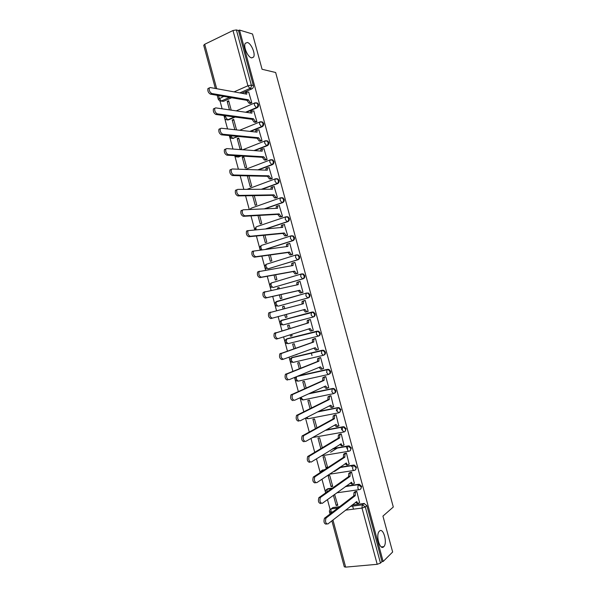 <?xml version="1.0" encoding="UTF-8"?>
<svg xmlns="http://www.w3.org/2000/svg" width="597" height="597" viewBox="0 0 597 597"><rect width="100%" height="100%" fill="white"/><g stroke="black" fill="none" stroke-linecap="round" stroke-linejoin="round"><path stroke-width="0.9" d="M251.546 57.879C247.777 57.267 243.083 46.342 245.292 43.282L247.382 42.491C251.21 43.275 255.755 54.066 253.553 57.081L251.546 57.879M383.722 546.762C379.923 550.927 375.394 534.957 379.319 531.255L379.483 531.084C383.319 527.151 387.722 542.964 383.819 546.658L383.722 546.762M246.292 112.34L257.053 107.788C258.27 107.109 258.74 106.012 258.464 104.482L257.628 103.177L256.21 102.796M250.598 131.452L262.173 126.728C263.389 126.071 263.867 124.974 263.59 123.452L262.71 122.109L261.225 121.758M254.718 150.631L267.292 145.683C268.516 145.041 268.993 143.959 268.725 142.429L267.799 141.056L266.508 140.698M258.576 169.891L272.419 164.653C273.65 164.026 274.127 162.951 273.851 161.429L272.889 160.011L271.545 159.675M262.038 189.279L277.545 183.637C278.784 183.025 279.262 181.958 278.993 180.436L277.978 178.981L276.583 178.675M264.889 208.846L282.68 202.637C283.918 202.04 284.403 200.98 284.135 199.458L283.075 197.965L281.627 197.689M266.695 228.703L287.821 221.644C289.06 221.069 289.545 220.017 289.276 218.495L288.164 216.957L286.664 216.718M266.531 249.121L292.955 240.666C294.209 240.106 294.694 239.069 294.425 237.546L293.254 235.964L291.709 235.77M268.068 268.814L298.104 259.702C299.358 259.158 299.851 258.128 299.575 256.606L298.343 254.986L296.784 254.822M273.292 287.455L303.246 278.754C304.507 278.224 305 277.202 304.731 275.68L303.433 274.016L301.933 273.866M278.515 306.097L308.403 297.813C309.664 297.306 310.164 296.291 309.895 294.769L308.522 293.06L306.604 293.037M313.022 317.052L313.559 316.895C314.828 316.403 315.328 315.395 315.052 313.873L313.604 312.119L312.231 312L311.597 312.179L312.97 312.298L314.418 314.052C314.694 315.574 314.194 316.589 312.918 317.082L282.985 324.955L281.127 322.902L281.314 320.417C279.292 322.149 279.441 323.634 281.777 324.872M318.395 336.089L318.716 335.984C319.992 335.507 320.492 334.507 320.223 332.992L318.694 331.193L316.761 331.29L318.067 331.395L319.596 333.201C319.865 334.723 319.358 335.723 318.089 336.193L316.276 334.126L316.761 331.29L286.739 338.88L286.187 341.671L288.038 343.678L317.992 336.215M323.761 355.133L323.873 355.088C325.156 354.625 325.663 353.64 325.387 352.118L323.775 350.275L321.932 350.417L323.156 350.506L324.768 352.357C325.044 353.879 324.537 354.872 323.253 355.327L321.455 353.305L321.932 350.417L291.791 357.618L291.254 360.461L293.09 362.424L323.104 355.364M329.081 374.192C330.342 373.737 330.835 372.759 330.566 371.267L328.857 369.371L327.104 369.558L328.246 369.633L329.954 371.528C330.223 373.05 329.716 374.028 328.425 374.468L326.641 372.498L327.104 369.558L297.634 376.185M334.35 393.304C335.544 392.819 336.014 391.863 335.745 390.423L333.939 388.483L332.275 388.714L333.335 388.774L335.133 390.714C335.402 392.229 334.895 393.207 333.604 393.632L331.828 391.707L332.275 388.714L309.059 393.617M339.618 412.415L340.924 409.594L339.021 407.609L337.454 407.885L338.417 407.923L340.327 409.908C340.596 411.43 340.081 412.393 338.783 412.803L337.021 410.923L337.454 407.885L318 411.729M344.887 431.549L346.111 428.78L344.096 426.751L342.641 427.064L343.506 427.094L345.514 429.124C345.782 430.638 345.267 431.594 343.969 431.989L342.223 430.161L342.641 427.064L325.701 430.183M350.155 450.69L351.297 447.974L349.178 445.899L347.827 446.265L348.588 446.272L350.715 448.347C350.984 449.869 350.461 450.81 349.155 451.183C348.469 451.451 347.887 450.862 347.417 449.407L347.827 446.265L332.686 448.84M355.424 469.846L356.491 467.19L354.252 465.07L353.014 465.473L353.67 465.473L355.909 467.585C356.178 469.108 355.655 470.04 354.349 470.399C353.67 470.697 353.096 470.123 352.626 468.667L353.014 465.473L339.223 467.638M360.692 489.018L361.685 486.413L359.327 484.264L358.207 484.697L361.118 486.839C361.379 488.361 360.857 489.286 359.543 489.622C358.872 489.958 358.297 489.391 357.834 487.943L358.207 484.697L345.462 486.525M220.039 101.072L222.121 108.811M223.942 115.549L227.547 128.922M229.338 135.586L232.972 149.056M234.748 155.645L238.397 169.197M240.158 175.712L243.837 189.353M245.568 195.794L249.27 209.532M250.986 215.89L254.718 229.718L256.001 227.024L255.994 229.614M256.404 236.002L260.158 249.927M261.837 256.128L265.613 270.142M267.262 276.277L271.068 290.381M272.695 296.433L276.523 310.627M278.135 316.604L281.971 330.835M283.597 336.872L287.418 351.036M289.067 357.155L292.866 371.252M294.537 377.461L298.321 391.475M300.015 397.774L303.776 411.721M305.492 418.101L309.239 431.982M310.977 438.452L314.701 452.257M316.47 458.809L320.171 472.548M321.962 479.19L325.641 492.853M327.454 499.577L330.134 509.502M215.36 88.468L203.719 45.29L204.704 44.275L232.994 30.514L236.397 29.932L238.487 30.559L253.344 85.528C253.613 87.058 253.143 88.162 251.934 88.856L241.845 93.281M231.643 97.751L223.42 101.356L219.554 100.826L218.271 99.281L223.793 96.415M252.531 34.007L239.509 30.066L383.14 561.493L392.647 552.009L382.938 516.099L393.296 507.025L275.65 72.498L262.068 69.274L252.531 34.007M238.487 30.559L239.509 30.066M331.529 508.584L332.932 507.532L339.663 506.652M352.073 505.032L363.976 503.472L362.372 504.756L365.297 506.943L380.476 563.113L377.2 564.307L345.648 567.128L344.29 566.807L331.895 520.823M380.476 563.113L382.005 561.598L383.14 561.493M359.521 502.405L356.76 491.316L355.125 491.667M333.41 495.264L336.171 505.48L337.79 505.263L334.589 494.406M331.081 486.622L332.693 486.383L329.76 475.496L328.149 475.742L331.081 486.622L332.492 485.63M354.334 483.249L351.581 472.167L349.954 472.533M334.514 471.473L340.544 467.429M325.999 467.772L327.604 467.518L324.671 456.638L323.067 456.906L325.999 467.772L327.425 466.847M349.148 464.108L346.417 453.033L344.79 453.414M330.596 452.235L337.029 448.25M343.962 444.981L341.245 433.907L339.626 434.303M322.268 447.735L319.589 437.795L317.992 438.079L320.828 448.593M338.768 425.87L336.081 414.796L334.469 415.206M316.895 427.803L314.507 418.96L312.918 419.266L315.432 428.601M333.574 406.781L330.925 395.699L329.313 396.124M311.522 407.893L309.433 400.139L307.843 400.468L310.044 408.624M328.365 387.699L328.746 387.625L325.768 376.61L324.164 377.05M306.157 387.998L304.358 381.326L302.776 381.677L304.664 388.662M323.126 368.647L323.589 368.543L320.619 357.543L319.014 357.999M300.798 368.11L299.291 362.536L297.716 362.901L299.284 368.715M295.537 354.812L297.097 354.409M295.575 354.961L297.06 354.26M317.813 349.626L318.44 349.476L315.47 338.484L313.873 338.954M295.433 348.245L294.224 343.753L292.657 344.141L293.903 348.775M290.142 334.813L290.515 336.208L292.06 335.715M290.515 336.208L292.082 335.812L291.679 334.32M312.209 330.701L313.291 330.425L310.328 319.44L308.731 319.925M290.082 328.387L289.164 324.984L287.597 325.395L288.538 328.857M284.747 314.82L285.463 317.47L287.023 317.037L286.306 314.403M285.463 317.47L287.023 317.052M306.53 311.768L308.149 311.38L305.186 300.41L303.582 300.851L305.194 300.448M306.545 311.821L308.149 311.388M284.724 308.53L284.105 306.231L282.545 306.657L284.112 306.268M279.381 294.925L280.411 298.739L281.963 298.299L280.956 294.575M301.395 292.746L303.007 292.366L300.045 281.396L299.179 281.65M279.351 288.62L279.045 287.485L277.501 287.941L279.083 287.605M274.023 275.045L275.366 280.023L276.911 279.56L275.613 274.754M296.261 273.754L297.873 273.351L294.911 262.389L294.358 262.561M300.358 274.419L299.515 274.583M268.665 255.18L270.322 261.314L271.859 260.837L270.277 254.956M291.135 254.77L292.746 254.352L289.784 243.404L289.358 243.539M263.314 235.33L265.277 242.628L266.814 242.128L264.941 235.173M286.008 235.8L287.612 235.367L284.306 224.539M257.964 215.495L260.24 223.95L261.77 223.427L259.605 215.398M280.888 216.845L282.493 216.398L279.232 205.569M252.613 195.674L255.21 205.286L256.732 204.741L254.277 195.644M275.777 197.905L277.366 197.443L274.142 186.607M247.307 175.869L250.18 186.63L251.695 186.07L248.949 175.906M270.657 178.973L272.247 178.496L269.053 167.667M247.277 175.876L248.956 175.914M242.255 157.242L245.151 167.996L246.665 167.414L243.763 156.653L242.255 157.242L243.949 157.347M265.553 160.056L267.135 159.563L263.956 148.743M237.233 138.631L240.128 149.369L241.636 148.765L238.733 138.019L237.233 138.631L238.942 138.788M260.449 141.153L262.023 140.646L258.867 129.825M255.344 122.266L256.919 121.743L253.77 110.93M236.546 129.915L233.711 119.393L232.211 120.019L233.942 120.243M250.247 103.385L251.815 102.856L248.68 92.042M312 355.543L311.298 352.954M235.151 117.049L228.42 119.9L225.957 119.616C224.397 118.557 224.159 117.258 225.256 115.728M238.315 136.459L232.688 138.392L231.002 138.213L229.599 135.616M241.009 156.018L238.427 157.033L236.046 156.817L234.815 155.645M291.269 235.905L291.642 235.785M280.694 320.813L312.231 312M287.179 338.738L317.388 331.089M292.045 357.521L322.552 350.185M298.276 375.923L327.716 369.304M309.686 393.326L332.887 388.431M318.619 411.408L338.059 407.572M326.313 429.84L343.23 426.721M333.29 448.466L348.409 445.892M321.619 470.623L324.664 469.615M339.82 467.235L353.596 465.07M326.634 489.473L327.857 488.712L332.425 488.055M346.051 486.1L358.782 484.264M353.476 509.159L352.626 506.025M351.723 466.757L351.439 465.72M346.708 448.213L346.253 446.526M341.7 429.683L341.23 427.922M336.656 410.997L336.298 409.669M336.171 505.48L337.559 504.428M231.211 110.139L228.688 100.781L227.196 101.43L228.942 101.706M227.196 101.43L229.479 109.885M232.211 120.019L234.83 129.721M277.501 287.941L277.777 288.955M282.545 306.657L283.157 308.925M227.144 119.945L228.42 119.9M231.733 138.28L233.42 138.459M236.778 156.854L238.427 157.033M272.284 282.612L271.784 282.844M277.321 301.284L276.709 301.582M282.194 320.022L281.665 320.32M287.023 338.805L286.635 339.066M221.144 101.08L223.42 101.356M382.005 561.598L366.886 505.652L363.976 503.472M334.566 415.549L334.447 418.743L333.022 419.012L333.193 415.96L334.753 415.049M356.76 491.324L355.446 492.338L355.23 495.682L353.73 495.689L353.999 492.54L355.319 491.518M357.909 503.271L357.073 503.383L355.551 502.308M326.29 524.196C324.067 523.748 323.462 521.771 324.484 518.263L353.782 495.876M355.23 495.682L326.007 518.077C324.992 521.584 325.596 523.562 327.813 524.009L356.812 501.547C357.282 502.995 357.849 503.54 358.528 503.189L359.707 502.256M351.588 472.175L350.23 473.152L350.029 476.421L348.581 476.645L348.79 473.376L350.17 472.384M352.775 484.063L351.894 484.189L350.327 482.995M320.731 503.562C318.514 503.07 317.895 501.107 318.888 497.667L348.581 476.645M350.029 476.421L320.402 497.458C319.417 500.898 320.037 502.868 322.253 503.361L351.611 482.286C352.081 483.734 352.655 484.301 353.334 483.98L354.536 483.1M346.417 453.048L345.021 453.989L344.835 457.183L343.394 457.421L343.588 454.227L345.021 453.265M347.648 464.862L346.715 465.011L345.111 463.697M315.179 482.943C312.962 482.413 312.335 480.458 313.298 477.085L343.394 457.421M344.835 457.183L314.806 476.854C313.85 480.234 314.477 482.189 316.686 482.719L346.417 463.041C346.887 464.488 347.461 465.07 348.148 464.779L349.364 463.959M341.253 433.929L339.82 434.832L339.641 437.952L338.208 438.205L338.387 435.086L339.88 434.153M342.529 445.675L341.536 445.847L339.894 444.407M309.627 462.339C307.418 461.772 306.776 459.832 307.709 456.511L338.208 438.205M339.641 437.952L309.209 456.257C308.291 459.578 308.933 461.526 311.134 462.093L341.223 443.81C341.693 445.265 342.275 445.862 342.969 445.601L344.2 444.832M337.409 426.497L336.365 426.691L334.686 425.131M304.074 441.75C301.881 441.146 301.224 439.213 302.119 435.959L333.022 419.012M336.089 414.825L333.193 415.96M334.447 418.743L303.619 435.683C302.731 438.944 303.38 440.877 305.582 441.481L335.977 424.407L337.79 426.43L339.036 425.721M330.932 395.729L329.417 396.557L329.26 399.542L327.843 399.833L327.999 396.848L329.648 395.96M332.298 407.341L331.193 407.557L329.477 405.87M298.537 421.183C296.343 420.534 295.679 418.616 296.545 415.415L327.843 399.833M329.26 399.542L298.037 415.116C297.179 418.325 297.843 420.243 300.03 420.892L330.79 405.199L332.619 407.273L333.88 406.624M325.783 376.655L324.223 377.438L324.081 380.356L322.664 380.662L322.805 377.744L324.567 376.879M327.186 388.184L326.029 388.431L324.275 386.625M293 400.624C290.814 399.945 290.135 398.027 290.97 394.886L322.664 380.662M324.081 380.356L292.455 394.572C291.627 397.714 292.306 399.632 294.485 400.318L325.611 386.013L327.447 388.132L328.723 387.535M320.634 357.588L319.029 358.327L318.902 361.178L317.492 361.506L317.619 358.655L319.537 357.797M322.082 369.043L320.865 369.319L319.082 367.386M287.463 380.088C285.284 379.364 284.597 377.461 285.396 374.371L317.492 361.506M318.902 361.178L286.881 374.035C286.082 377.125 286.769 379.028 288.948 379.752L320.432 366.834L322.276 368.998L323.567 368.461M315.485 338.536L313.843 339.23L313.731 342.021L312.321 342.365L312.44 339.581L314.671 338.686M316.985 349.917L315.709 350.223L313.888 348.163M283.224 359.252L281.933 359.558C279.762 358.797 279.06 356.902 279.836 353.872L312.321 342.365M313.731 342.021L281.306 353.514C280.545 356.543 281.239 358.446 283.411 359.207L315.253 347.67L317.111 349.887L318.417 349.402M310.343 319.499L308.656 320.149L308.559 322.873L307.156 323.238L307.261 320.514L310.328 319.455M311.888 330.805L310.552 331.141L308.701 328.954M277.784 338.7L276.411 339.051C274.247 338.253 273.53 336.357 274.277 333.38L307.156 323.238M308.559 322.873L275.739 332.999C275.008 335.984 275.717 337.872 277.881 338.678L310.082 328.522L311.955 330.783L313.276 330.357M305.201 300.478L303.477 301.082L303.388 303.746L270.18 312.507C269.471 315.432 270.195 317.32 272.351 318.164L304.91 309.38L306.798 311.694L305.403 312.067L303.515 309.761L270.889 318.559C268.732 317.716 268.008 315.835 268.717 312.91L270.725 312.119M301.985 304.104L302.089 301.463L303.858 300.813M308.134 311.328L306.798 311.694M304.91 309.38L303.515 309.761M300.067 281.463L298.306 282.023L298.224 284.627L264.628 292.023C263.949 294.903 264.68 296.784 266.829 297.664L299.746 290.261L301.649 292.62L300.261 293.015L298.358 290.657L265.374 298.082C263.217 297.202 262.486 295.321 263.165 292.448L265.083 291.657M296.806 284.926L296.918 282.418L298.619 281.769M302.791 292.426L300.261 293.015M302.992 292.306L301.649 292.62M299.746 290.261L298.358 290.657M294.933 262.464L293.134 262.971L293.067 265.516L259.076 271.553C258.419 274.381 259.165 276.262 261.307 277.18L294.582 271.15L296.5 273.56L295.112 273.971L293.202 271.56L259.859 277.62C257.71 276.695 256.971 274.821 257.62 272.001L259.471 271.21M291.635 265.762L291.754 263.389L293.411 262.732M296.978 273.62L295.112 273.971M297.858 273.307L296.5 273.56M294.582 271.15L293.202 271.56M289.806 243.479L287.97 243.934L287.911 246.427L253.524 251.098C252.904 253.882 253.658 255.747 255.792 256.71L289.426 252.053L291.351 254.509L289.978 254.941L288.045 252.486L254.352 257.173C252.21 256.21 251.456 254.344 252.083 251.561L252.725 251.143M291.642 254.695L289.978 254.941M286.463 246.606L286.59 244.374L288.209 243.718M297.716 255.098L298.321 254.971M292.731 254.315L291.351 254.509M289.426 252.053L288.045 252.486M284.679 224.509L282.806 224.912L282.754 227.345L247.986 230.658C247.389 233.39 248.151 235.255 250.285 236.263L284.276 232.972L286.209 235.479L284.836 235.919L282.903 233.42L248.845 236.74C246.71 235.74 245.949 233.875 246.546 231.143L247.225 230.718M286.418 235.755L284.836 235.919M281.291 227.472L281.433 225.367L281.911 225.076M287.605 235.33L286.209 235.479M284.276 232.972L282.903 233.42M279.56 205.555L277.642 205.905L277.605 208.286L243.151 209.801L242.449 210.226C241.875 212.913 242.651 214.778 244.777 215.823L279.127 213.905L281.075 216.457L279.709 216.92L277.754 214.368L243.345 216.323C241.218 215.286 240.442 213.42 241.016 210.734L241.725 210.308M281.239 216.823L279.709 216.92M276.135 208.346L276.277 206.375L276.777 206.084M282.478 216.368L281.075 216.457M279.127 213.905L277.754 214.368M274.441 186.607L272.493 186.906L272.463 189.234L237.651 189.383L236.912 189.809C236.367 192.458 237.158 194.323 239.27 195.406L273.978 194.846L275.941 197.443L274.575 197.928L272.613 195.331L237.845 195.92C235.725 194.846 234.942 192.98 235.487 190.339L236.225 189.913M276.09 197.898L274.575 197.928M270.978 189.242L271.128 187.398L271.65 187.1M277.359 197.413L275.941 197.443M273.978 194.846L272.613 195.331M269.329 167.682L267.337 167.914L267.322 170.197L232.151 168.981L231.382 169.406C230.867 172.011 231.666 173.876 233.778 174.996L268.837 175.809L270.807 178.451L269.448 178.951L267.478 176.309L232.352 175.54C230.241 174.421 229.442 172.555 229.964 169.958L230.74 169.533M270.948 178.981L269.448 178.951M265.829 170.145L265.986 168.429L266.531 168.13M272.247 178.481L270.807 178.451M268.837 175.809L267.478 176.309M264.217 148.757L262.195 148.944L262.18 151.168L226.659 148.593L225.86 149.019C225.367 151.578 226.173 153.444 228.278 154.608L263.695 156.78L265.68 159.474L264.329 159.989L262.344 157.302L226.867 155.168C224.756 154.011 223.95 152.153 224.45 149.586L225.248 149.168M265.822 160.071L264.329 159.989M260.68 151.063L260.844 149.466L261.411 149.175M272.635 159.862L271.941 159.824M267.135 159.556L265.68 159.474M263.695 156.78L262.344 157.302M259.113 129.855L257.053 129.974L257.046 132.161L221.174 128.228L220.345 128.646C219.875 131.168 220.689 133.027 222.793 134.228L258.561 137.765L260.561 140.504L259.21 141.041L257.21 138.303L221.383 134.818C219.278 133.616 218.465 131.758 218.935 129.236L219.771 128.818M260.702 141.176L259.21 141.041M255.538 131.989L255.703 130.527L256.292 130.236M262.023 140.638L260.561 140.504M258.561 137.765L257.21 138.303M254.009 110.967L251.912 111.027L251.912 113.161L215.689 107.87L214.83 108.281C214.383 110.766 215.211 112.632 217.308 113.87L253.427 118.758L255.441 121.549L254.098 122.101L252.083 119.318L215.905 114.475C213.801 113.236 212.98 111.378 213.427 108.893L214.286 108.482M255.583 122.295L254.098 122.101M250.404 112.937L250.568 111.594L251.18 111.303M256.919 121.743L255.441 121.549M253.427 118.758L252.083 119.318M248.904 92.087L246.777 92.087L246.785 94.177L210.211 87.535L209.323 87.931C208.898 90.378 209.734 92.244 211.823 93.528L248.3 99.774L250.322 102.609L248.986 103.177L246.964 100.348L210.428 94.154C208.331 92.871 207.502 91.013 207.928 88.565L209.323 87.931L207.928 88.565M250.479 103.423L248.986 103.177M245.27 93.901L245.442 92.669L246.068 92.393M251.807 102.856L250.322 102.609M248.3 99.774L246.964 100.348M255.083 102.826L256.911 103.057L257.755 104.363C258.023 105.893 257.553 106.997 256.337 107.676L245.568 112.236M257.053 107.788L256.337 107.676L254.374 105.035L254.419 103.094L255.023 102.811M260.262 121.795L262.008 122.019L262.889 123.363C263.158 124.885 262.687 125.982 261.464 126.646L249.882 131.37M262.173 126.728L261.464 126.646L259.516 124.049L259.561 122.064L260.15 121.781M265.456 140.773L267.105 140.989L268.023 142.37C268.292 143.899 267.822 144.981 266.59 145.631L254.009 150.578M267.292 145.683L266.59 145.631L264.658 143.079L264.71 141.049L265.277 140.758M270.672 159.765L272.202 159.974L273.165 161.391C273.433 162.921 272.956 163.996 271.725 164.623L257.867 169.869M272.419 164.653L271.725 164.623L269.799 162.123L269.866 160.041L270.411 159.75M247.009 189.346L275.545 178.757L277.299 178.973L278.306 180.428C278.583 181.951 278.098 183.025 276.866 183.63L261.337 189.279M277.545 183.637L276.866 183.63L274.948 181.182L275.023 179.048L277.978 178.981M251.479 208.084L280.687 197.779L282.396 197.98L283.456 199.473C283.724 201.002 283.247 202.062 282 202.659L264.187 208.875M282.68 202.637L282 202.659L280.105 200.249L280.187 198.07L283.075 197.965M256.501 226.726L285.829 216.808L287.493 217.002L288.605 218.539C288.881 220.062 288.388 221.114 287.15 221.696L266.001 228.763M287.821 221.644L287.15 221.696L285.262 219.338L285.351 217.099L288.164 216.957M261.538 245.389L290.97 235.86L292.59 236.039L293.761 237.613C294.03 239.143 293.545 240.181 292.291 240.74L265.844 249.21M292.955 240.666L292.291 240.74L290.418 238.434L290.523 236.143L293.254 235.964M295.955 254.971L266.113 264.344L296.127 254.919L297.687 255.083L298.918 256.703C299.194 258.232 298.701 259.262 297.448 259.807L268.546 268.732M298.104 259.702L297.448 259.807L295.582 257.546L295.694 255.203L298.343 254.986M301.172 274.023L271.18 283.023L301.276 273.993L302.783 274.142L304.082 275.807C304.358 277.329 303.858 278.359 302.597 278.881L273.575 287.396M303.246 278.754L302.597 278.881L300.754 276.672L300.873 274.269L303.433 274.016M275.702 302.052L306.433 293.075L307.88 293.217L309.253 294.925C309.522 296.448 309.022 297.463 307.761 297.978L278.612 306.074M308.403 297.813L307.761 297.978L305.918 295.806L306.052 293.343L308.522 293.06M251.934 88.856L249.904 88.46L239.785 92.901M229.554 97.393L221.308 101.02L219.293 98.408L218.517 95.527M234.091 91.871L247.919 85.767L232.994 30.514M204.704 44.275L216.681 88.707M332.932 507.532L331.238 508.801L337.992 507.928M350.439 506.308L362.275 504.853L350.32 506.405M377.2 564.307L362.006 508.069L345.491 510.181M332.939 511.786L330.798 512.054L331.104 513.181M332.939 520.002L345.648 567.128M234.42 116.952L227.681 119.81L225.688 117.251L225.584 115.773M237.591 136.392L232.688 138.392L230.666 135.72M240.285 155.974L237.703 156.989L236.233 155.735M276.65 301.44L306.388 293.09M313.604 312.119L281.314 320.417L311.597 312.179L311.097 314.962L312.918 317.082M287.403 338.663L285.687 339.589M292.448 357.379L290.687 358.372M328.208 374.52L298.142 381.177L296.321 379.259L296.5 376.655M333.327 393.684L303.201 399.938L301.388 398.072L301.239 397.214M338.447 412.87L308.268 418.721L306.671 417.504M343.573 432.056L312.664 437.504M348.7 451.265L321.313 455.832M322.79 469.914L322.179 470.309L324.052 470.018M353.834 470.481L329.365 474.234M327.857 488.712L327.253 489.137L331.828 488.48M358.969 489.704L336.79 492.816M327.253 489.137L326.738 492.077M320.835 471.294L322.179 470.309L321.567 471.637M276.665 306.142C274.404 304.895 274.262 303.418 276.247 301.716L276.068 304.142L277.941 306.239M271.56 287.433C269.366 286.164 269.24 284.694 271.18 283.023L271.016 285.388L272.896 287.538M266.471 268.732C264.329 267.456 264.217 265.993 266.113 264.344L265.963 266.658L267.859 268.851M260.896 249.83C259.285 248.419 259.337 247.031 261.061 245.68L260.919 247.934L261.859 249.71M249.867 209.502L250.949 208.383L250.68 209.472M329.842 509.845L331.134 508.89C329.79 509.465 329.238 510.457 329.477 511.875L330.051 513.987M366.886 505.652L365.297 506.943L362.006 508.069L362.275 504.853L364.409 503.465M253.344 85.528L251.307 85.117C251.583 86.655 251.113 87.766 249.904 88.46L247.919 85.767L251.307 85.117L236.397 29.932M329.477 511.875L330.798 512.054L331.134 508.89L337.872 508.017M355.178 495.495L353.73 495.689M355.566 492.226L354.118 492.428M326.171 517.92L324.649 518.106M349.976 476.242L348.536 476.458M350.379 473.025L348.939 473.242M351.611 482.286L351.23 482.339M320.611 497.271L319.089 497.48M344.782 456.996L343.342 457.235M345.193 453.839L343.76 454.071M346.417 463.041L345.984 463.108M315.052 476.637L313.537 476.869M339.589 437.773L338.156 438.026M340.014 434.661L338.581 434.914M341.223 443.81L340.73 443.892M309.492 456.018L307.985 456.265M334.402 418.557L332.969 418.825M334.835 415.497L333.417 415.773M336.029 424.594L335.462 424.698M303.94 435.414L302.44 435.683M329.216 399.356L327.79 399.647M329.663 396.348L328.246 396.647M330.842 405.385L330.163 405.52M298.396 414.825L296.903 415.116M324.029 380.17L322.611 380.476M324.499 377.214L323.081 377.528M325.656 386.192L324.813 386.378M292.851 394.251L291.366 394.565M318.85 360.998L317.44 361.327M319.335 358.096L317.925 358.424M320.477 367.021L319.358 367.274M287.314 373.692L285.836 374.035M313.679 341.835L312.268 342.185M314.171 338.984L312.768 339.335M315.306 347.857L313.895 348.193M281.777 353.155L280.306 353.514M308.507 322.693L307.104 323.052M309.015 319.895L307.619 320.261M310.134 328.701L308.731 329.059M276.247 332.626L274.777 333.007M303.336 303.56L301.948 303.94M304.963 309.567L303.567 309.94M272.351 318.164L270.889 318.559M298.172 284.441L296.784 284.844M299.798 290.44L298.403 290.836M266.829 297.664L265.374 298.082M293.015 265.337L291.635 265.755M294.634 271.337L293.246 271.747M261.307 277.18L259.859 277.62M287.858 246.24L286.866 246.561M289.478 252.24L288.097 252.673M255.792 256.71L254.352 257.173M282.709 227.166L281.948 227.42M284.321 233.158L282.948 233.606M250.285 236.263L248.845 236.74M277.553 208.099L276.941 208.316M287.873 217.293L287.732 216.763M279.172 214.084L277.806 214.554M244.777 215.823L243.345 216.323M272.411 189.048L271.896 189.234M282.724 198.234L282.59 197.749M274.023 195.032L272.665 195.517M239.27 195.406L237.845 195.92M267.269 170.011L266.829 170.175M268.881 175.988L267.523 176.496M233.778 174.996L232.352 175.54M262.128 150.989L261.74 151.138M263.747 156.959L262.389 157.481M228.278 154.608L226.867 155.168M258.605 137.944L257.262 138.489M222.793 134.228L221.383 134.818M253.479 118.945L252.135 119.504M217.308 113.87L215.905 114.475M248.345 99.953L247.009 100.535M211.823 93.528L210.428 94.154M359.327 484.264L345.297 486.645M331.656 488.6L327.119 489.249C325.537 490.018 325.081 491.197 325.738 492.779M354.252 465.07L339.006 467.779M349.178 445.899L332.402 449.011M344.096 426.751L325.343 430.385M339.021 407.609L317.537 411.96M333.939 388.483L308.44 393.901M328.857 369.371L296.784 376.535M323.775 350.275L291.47 357.849C289.351 359.655 289.538 361.163 292.015 362.364M318.694 331.193L286.388 339.126C284.321 340.894 284.485 342.387 286.896 343.611M272.889 160.011L269.866 160.041L245.292 169.436M267.799 141.056L264.71 141.049L242.763 149.765M262.71 122.109L259.561 122.064L239.688 130.258M257.628 103.177L254.419 103.094L236.218 110.87M323.828 470.16L322.014 470.443L320.365 472.421M305.783 417.96L307.44 418.698M300.075 397.744L302.291 399.908M296.149 376.797C294.425 378.714 294.761 380.162 297.149 381.132M217.196 95.304L218.271 99.281M383.819 546.658L381.319 546.912M253.553 57.081L251.733 57.924M355.446 492.338L353.999 492.54M326.007 518.077L324.484 518.263M350.23 473.152L348.79 473.376M320.402 497.458L318.888 497.667M345.021 453.989L343.588 454.227M314.806 476.854L313.298 477.085M339.82 434.832L338.387 435.086M309.209 456.257L307.709 456.511M303.619 435.683L302.119 435.959M329.417 396.557L327.999 396.848M298.037 415.116L296.545 415.415M324.223 377.438L322.805 377.744M292.455 394.572L290.97 394.886M319.029 358.327L317.619 358.655M286.881 374.035L285.396 374.371M313.843 339.23L312.44 339.581M281.306 353.514L279.836 353.872M308.656 320.149L307.261 320.514M275.739 332.999L274.277 333.38M303.477 301.082L302.089 301.463M270.18 312.507L268.717 312.91M298.306 282.023L296.918 282.418M264.628 292.023L263.165 292.448M293.134 262.971L291.754 263.389M259.076 271.553L257.62 272.001M287.97 243.934L286.59 244.374M253.524 251.098L252.083 251.561M282.806 224.912L281.433 225.367M247.986 230.658L246.546 231.143M277.642 205.905L276.277 206.375M242.449 210.226L241.016 210.734M272.493 186.906L271.128 187.398M236.912 189.809L235.487 190.339M267.337 167.914L265.986 168.429M231.382 169.406L229.964 169.958M262.195 148.944L260.844 149.466M225.86 149.019L224.45 149.586M257.053 129.974L255.703 130.527M220.345 128.646L218.935 129.236M251.912 111.027L250.568 111.594M214.83 108.281L213.427 108.893M246.777 92.087L245.442 92.669"/></g></svg>
